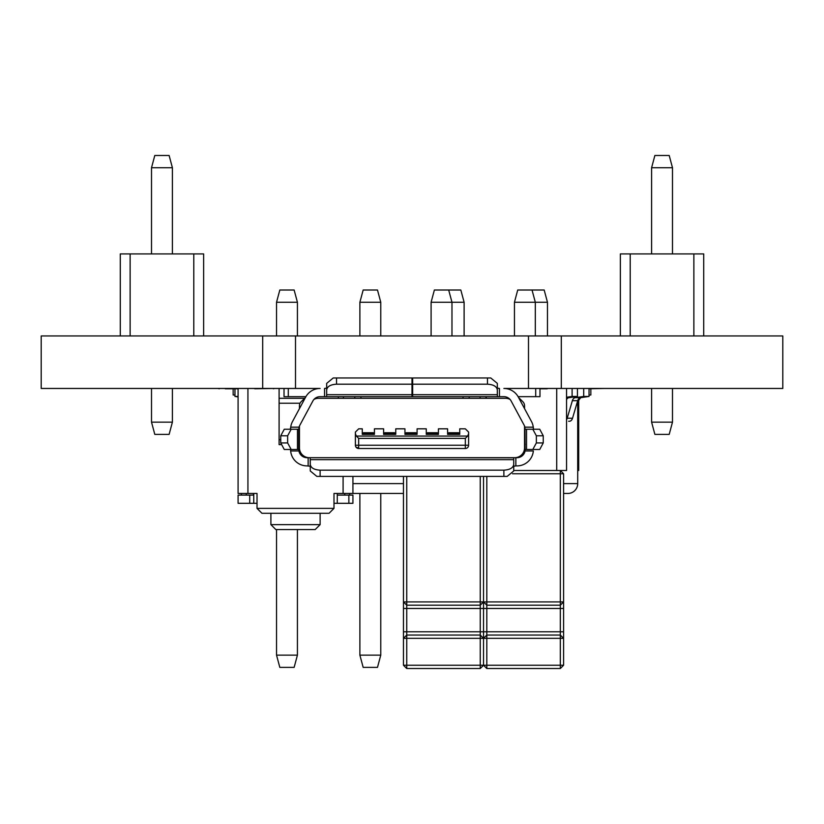 <?xml version="1.0" encoding="UTF-8"?>
<svg xmlns="http://www.w3.org/2000/svg" width="824" height="824" viewBox="0 0 824 824"><rect width="100%" height="100%" fill="white"/><g stroke="black" fill="none" stroke-linecap="round" stroke-linejoin="round"><path stroke-width="1.24" d="M225.302 388.454L219.277 388.454M528.493 388.454L528.493 335.955L782.8 335.955L782.8 388.454L503.897 388.454A16.408 16.408 0 0 1 518.347 397.096L531.459 421.476A16.408 16.408 0 0 1 533.283 427.172L533.416 429.242A16.408 16.408 0 0 0 533.283 427.172L524.939 427.172L525.073 450.965A8.199 8.199 0 0 1 517.009 457.691L515.855 457.691L515.855 465.9L513.723 466.25L513.723 459.658L513.723 465.9M412.659 388.454L412 388.454M310.277 465.9L310.277 459.658L310.277 466.25L306.992 465.9A16.408 16.408 0 0 1 290.656 450.965L290.584 449.492L298.793 449.492L298.793 429.242L290.584 429.242A16.408 16.408 0 0 1 292.541 421.476L305.653 397.096A16.408 16.408 0 0 1 320.103 388.454L41.2 388.454L41.2 335.955L295.507 335.955L295.507 388.454M528.493 335.955L295.507 335.955M561.309 335.955L561.309 388.454M262.691 388.454L262.691 335.955M703.717 388.454L620.369 388.454M203.631 388.454L120.283 388.454M580.663 388.454L547.26 388.454M604.723 388.454L589.036 388.784M716.118 388.454L759.244 388.454M66.404 388.454L109.52 388.454M547.26 388.784L539.977 388.784M219.277 388.784L217.824 388.454M225.302 388.784L238.085 388.784M239.712 388.454L254.76 388.454M254.76 388.784L273.362 388.454M273.362 388.784L274.629 388.454M468.609 445.228L465.323 445.228L465.323 438.378L358.677 438.378L358.677 448.503A3.286 3.286 0 0 1 355.391 445.228A3.286 3.286 0 0 0 358.677 448.503L465.323 448.503L465.323 445.228L355.391 445.228L355.391 432.095L358.677 428.82L362.282 428.82L362.282 434.392L374.426 434.392L374.426 428.82L383.613 428.82L383.613 434.392L395.757 434.392L395.757 428.82L404.945 428.82L404.945 434.392L417.088 434.392L417.088 428.82L426.276 428.82L426.276 434.392L438.419 434.392L438.419 428.82L447.607 428.82L447.607 434.392L459.741 434.392L459.741 428.82L465.323 428.82L468.609 432.095L468.609 445.228A3.286 3.286 0 0 1 465.323 448.503M412.659 394.686L412.659 377.959L490.754 377.959L497.315 383.366L497.315 394.686L412.659 394.686L412.659 396.663L320.103 396.663A8.199 8.199 0 0 0 312.873 400.979A8.199 8.199 0 0 1 320.103 396.663M533.293 451.449L533.344 450.965A16.408 16.408 0 0 1 517.009 465.9L515.855 465.9M290.656 450.965L298.927 450.965A8.199 8.199 0 0 0 306.992 457.691L515.855 457.691M513.723 457.804L310.215 457.691L310.277 470.988L316.838 476.396L507.162 476.396L513.723 470.988L513.723 457.804M533.344 450.965L525.073 450.965M290.584 449.492L290.707 451.449M532.809 449.492L536.362 442.931L536.362 435.803L532.809 429.242L539.73 429.242L543.253 435.803L543.253 442.931L539.73 449.492L525.207 449.492M524.548 444.239L525.207 444.239M298.793 444.239L299.452 444.239M291.191 429.242L297.474 429.242L297.474 449.492L284.27 449.492L280.747 442.931L280.747 435.803L284.27 429.242L291.191 429.242L287.638 435.803L287.638 442.931L280.747 442.931M298.793 449.492L298.927 450.965M309.288 457.691A9.847 9.847 0 0 1 299.452 447.854L299.452 426.029M514.712 457.691A9.847 9.847 0 0 0 524.548 447.854L524.548 426.029M510.025 399.413A9.847 9.847 0 0 0 505.483 398.301L318.517 398.301A9.847 9.847 0 0 0 313.975 399.413M513.723 464.54C513.095 467.929 509.819 469.804 503.876 470.164L320.124 470.164C314.181 469.804 310.906 467.929 310.277 464.54M533.746 429.242L524.548 429.242M312.873 400.979L299.771 425.359A8.199 8.199 0 0 0 299.061 427.172L290.718 427.172L290.254 429.242M291.191 449.492L287.638 442.931M524.939 427.172A8.199 8.199 0 0 0 524.229 425.359L511.127 400.979A8.199 8.199 0 0 0 503.897 396.663L497.377 396.663L497.315 388.104L499.447 388.454L499.447 396.663M531.459 421.476L518.347 397.096M292.541 421.476L305.653 397.096M299.061 427.172L298.793 429.242L299.452 429.242M343.423 396.663L343.423 398.301M480.083 398.301L480.083 396.663M486.253 398.301L486.253 396.663M338.334 398.301L338.334 396.663M518.564 397.498L522.9 401.772A5.583 5.583 0 0 1 524.548 405.748L524.548 408.632M299.452 408.632L299.452 405.748A5.583 5.583 0 0 1 301.1 401.772L305.436 397.498M324.553 396.663L324.553 388.454L326.685 388.104L326.685 394.686L326.685 389.814C327.313 386.425 330.589 384.551 336.532 384.19L412 384.19L412 394.686L326.685 394.686L326.623 396.663M305.889 396.663L284.022 396.663L284.022 388.454M412 384.19L412 377.959L333.246 377.959L326.685 383.366L326.685 389.814M358.677 438.378L356.359 436.061L355.391 433.743M465.323 438.378L467.641 436.061L356.359 436.061M468.609 433.743L467.641 436.061M487.468 377.959L487.468 384.19C493.411 384.551 496.687 386.425 497.315 389.814M539.977 388.454L539.977 396.663L518.111 396.663M412 396.663L412 394.686M487.468 384.19L412.659 384.19M373.282 434.392L373.282 432.755L363.436 432.755L373.282 432.755M373.282 433.867L363.436 433.867L363.436 434.392M363.436 433.867L363.436 432.755M458.597 434.392L458.597 432.755L448.75 432.755L458.597 432.755M458.597 433.867L448.75 433.867L448.75 434.392M448.75 433.867L448.75 432.755M412.659 396.663L497.377 396.663M394.614 434.392L394.614 432.755L384.767 432.755L394.614 432.755M394.614 433.867L384.767 433.867L384.767 434.392M384.767 433.867L384.767 432.755M437.266 434.392L437.266 432.755L427.419 432.755L437.266 432.755M437.266 433.867L427.419 433.867L427.419 434.392M427.419 433.867L427.419 432.755M415.935 434.392L415.935 432.755L406.098 432.755L415.935 432.755M415.935 433.867L406.098 433.867L406.098 434.392M406.098 433.867L406.098 432.755M333.988 503.31L352.929 503.31L352.929 495.1L337.274 495.1L337.274 493.463L333.988 493.463L343.093 493.463L343.093 476.396M247.931 388.784L247.931 493.463L257.026 493.463L253.751 493.463L253.751 503.31L238.085 503.31L238.085 495.1L253.442 495.1L253.442 493.463M352.929 476.396L352.929 493.463L343.093 493.463M247.931 493.463L238.085 493.463L238.085 388.454M315.201 529.554L320.124 524.63L315.201 529.554L275.824 529.554L270.9 524.63L270.9 513.29L261.95 513.29L257.026 508.377L333.988 508.377L329.064 513.29L261.95 513.29L257.026 508.377L257.026 493.463M275.824 529.554L270.9 524.63L320.124 524.63L320.124 513.29L329.064 513.29L333.988 508.377L333.988 493.463M280.86 444.63L279.099 444.63L280.86 444.63L279.099 444.63L279.099 398.301L304.623 398.301M298.793 444.63L299.452 444.63M241.37 495.1L241.37 493.463M349.654 493.463L349.654 495.1M337.274 503.31L337.274 495.1M253.751 503.31L257.026 503.31M279.099 388.454L279.099 398.301M563.595 483.616L577.706 483.616A9.847 9.847 0 0 1 567.87 493.463L563.595 493.463M577.706 483.616L577.706 404.862A9.847 9.847 0 0 1 580.858 397.642M234.964 395.015L233.161 395.015L233.161 388.784M590.839 388.784L590.839 395.015L589.036 395.015M403.461 493.463L352.929 493.463M583.701 388.454L583.701 396.437L575.585 397.642A4.923 3.481 -90 0 0 572.371 400.67L567.19 418.242L572.526 418.242A4.923 3.481 -90 0 1 569.322 421.27L568.622 421.27M566.551 397.261L572.103 396.437L572.103 388.784M572.103 396.437L577.439 396.437L577.439 388.784M577.439 396.437L569.322 397.642A4.923 3.481 90 0 0 566.551 399.568M567.19 418.242A4.923 3.481 90 0 1 566.551 419.663M583.701 396.437L589.036 396.437L589.036 388.454M589.036 396.437L580.92 397.642A4.923 3.481 90 0 0 577.706 400.67L572.526 418.242M238.085 396.9L234.964 396.437L234.964 388.784M234.964 396.437L238.085 396.437M575.585 397.642L580.92 397.642M566.551 397.642L569.322 397.642M486.819 476.396L486.819 601.911L483.534 601.911L483.534 631.771L483.534 476.396L483.534 601.911L480.248 601.911L480.248 476.396M563.595 608.472L560.32 608.472L560.32 605.197L563.595 601.911L560.32 601.911L560.32 605.197L486.819 605.197L486.819 601.911L560.32 601.911L560.32 470.494L563.595 473.769L563.595 631.771L560.32 631.771L560.32 635.057L486.819 635.057L486.819 631.771L560.32 631.771L560.32 608.472L486.819 608.472L486.819 631.771L483.534 631.771L483.534 638.332L483.534 631.771L480.248 631.771L480.248 608.472L406.747 608.472L406.747 631.771L480.248 631.771L480.248 635.057L406.747 635.057L406.747 631.771L403.461 631.771L403.461 665.246L480.248 665.246L480.248 638.332L406.747 638.332L406.747 668.521L403.461 665.246M563.595 631.771L563.595 665.246L560.32 665.246L560.32 668.521L486.819 668.521L486.819 665.246L560.32 665.246L560.32 638.332L486.819 638.332L486.819 665.246L483.534 665.246L483.534 638.332L483.534 665.246L480.248 665.246L480.248 668.521L406.747 668.521M403.461 631.771L403.461 476.396M406.747 476.396L406.747 601.911L480.248 601.911L480.248 605.197L406.747 605.197L406.747 601.911L403.461 601.911L406.747 605.197L406.747 608.472L403.461 608.472M483.534 601.911L480.248 605.197L480.248 608.472L486.819 608.472L486.819 605.197L483.534 601.911M483.534 638.332L480.248 635.057L480.248 638.332L483.534 638.332L486.819 635.057L486.819 638.332L483.534 638.332M406.747 635.057L403.461 638.332L406.747 638.332L406.747 635.057M486.819 668.521L483.534 665.246L480.248 668.521M563.595 473.769L512.487 473.769M560.32 635.057L560.32 638.332L563.595 638.332L560.32 635.057M563.595 665.246L560.32 668.521M577.706 470.494L578.695 470.494L578.695 400.567M276.534 655.131L297.423 655.131L294.137 667.378L279.82 667.378L276.534 655.131L276.534 529.554M297.423 655.131L297.423 529.554M297.423 335.955L297.423 302.264L276.534 302.264L276.534 335.955M276.534 302.264L279.82 290.017L294.137 290.017L297.423 302.264M359.882 655.131L380.77 655.131L377.485 667.378L363.168 667.378L359.882 655.131L359.882 493.463M380.77 655.131L380.77 493.463M380.77 335.955L380.77 302.264L359.882 302.264L359.882 335.955M359.882 302.264L363.168 290.017L377.485 290.017L380.77 302.264M464.118 335.955L464.118 302.264L431.096 302.264L431.096 335.955M431.096 302.264L434.372 290.017L460.832 290.017L464.118 302.264M547.466 335.955L547.466 302.264L514.444 302.264L517.719 290.017L544.18 290.017L547.466 302.264M513.723 470.494L566.551 470.494L566.551 388.784M556.715 388.784L556.715 470.494M535.322 335.955L535.322 302.264L532.036 290.017M514.444 335.955L514.444 302.264M451.974 335.955L451.974 302.264L448.689 290.017M120.283 335.955L120.283 253.916L203.631 253.916L203.631 335.955M193.784 335.955L193.784 253.916M130.13 335.955L130.13 253.916M172.401 167.725L151.513 167.725L154.799 155.478L169.116 155.478L172.401 167.725L172.401 253.916M151.513 167.725L151.513 253.916M151.513 388.784L151.513 422.146L172.401 422.146L172.401 388.784M172.401 422.146L169.116 434.392L154.799 434.392L151.513 422.146M703.717 335.955L703.717 253.916L620.369 253.916L620.369 335.955M693.87 335.955L693.87 253.916M630.216 335.955L630.216 253.916M672.487 167.725L651.599 167.725L654.884 155.478L669.201 155.478L672.487 167.725L672.487 253.916M651.599 167.725L651.599 253.916M651.599 388.784L651.599 422.146L672.487 422.146L669.201 434.392L654.884 434.392L651.599 422.146M672.487 388.784L672.487 422.146M358.677 447.617A3.286 2.317 -20 0 1 356.473 447.329A3.286 2.317 160 0 1 355.597 446.351M308.145 457.691L308.145 465.9M310.277 459.658L513.723 459.658M503.876 476.396L503.876 470.164M320.124 470.164L320.124 476.396M526.526 449.492L526.526 429.242M543.253 442.931L536.362 442.931M543.253 435.803L536.362 435.803M280.747 435.803L287.638 435.803M354.804 398.301L354.804 396.663M360.953 398.301L360.953 396.663M463.047 398.301L463.047 396.663M469.196 398.301L469.196 396.663M485.975 398.301L485.975 396.663M535.713 388.454L535.713 396.663M288.287 388.454L288.287 396.663M336.532 384.19L336.532 377.959M246.294 493.463L246.294 495.1M344.731 495.1L344.731 493.463M249.724 503.31L249.724 495.1M348.861 503.31L348.861 495.1M300.049 403.224L279.099 403.224M279.099 439.707L280.747 439.707M577.706 404.862L576.47 404.862M352.929 483.616L403.461 483.616M572.371 400.67L577.706 400.67"/></g></svg>
